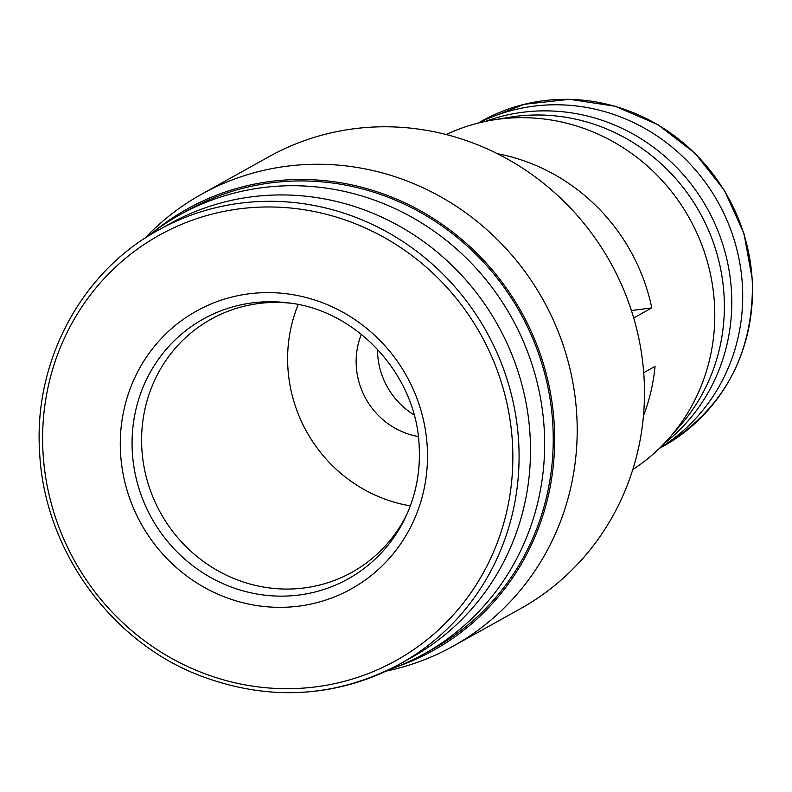 <?xml version="1.0" encoding="UTF-8"?>
<svg xmlns="http://www.w3.org/2000/svg" width="792" height="792" viewBox="0 0 792 792"><rect width="100%" height="100%" fill="white"/><g stroke="black" fill="none" stroke-linecap="round" stroke-linejoin="round"><path stroke-width="1.19" d="M407.038 513.968A144.837 138.343 60.9 0 1 351.975 572.269A144.837 138.343 60.9 0 1 289.516 589.04A144.837 138.343 60.9 0 1 147.54 481.694A144.837 138.343 60.9 0 1 211.028 319.206A144.837 138.343 60.9 0 1 273.488 302.435A144.837 138.343 60.9 0 1 289.585 303.088M298.218 304.554A144.837 138.343 -119.1 0 0 410.335 505.85M418.305 436.501A73.894 70.587 60.9 0 1 361.38 334.293M377.546 349.282A73.894 70.587 -119.1 0 0 414.077 414.86M158.43 230.086C81.408 271.884 33.611 361.231 39.6 451.717C43.817 547.421 108.247 638.936 196.505 674.299C266.993 701.89 334.848 698.425 400.059 663.904L411.484 657.538A248.282 237.155 -119.1 0 0 520.324 378.982A248.282 237.155 -119.1 0 0 276.943 194.971A248.282 237.155 -119.1 0 0 169.864 223.72L158.43 230.086A248.282 237.155 -119.1 0 1 265.508 201.336A248.282 237.155 -119.1 0 1 518.691 442.5A248.282 237.155 -119.1 0 1 400.059 663.904A248.282 237.155 -119.1 0 1 292.981 692.654M388.615 669.854A251.242 239.976 -119.1 0 0 424.215 653.836A251.242 239.976 -119.1 0 0 534.343 371.963A251.242 239.976 -119.1 0 0 288.06 185.764A251.242 239.976 -119.1 0 0 179.715 214.85A251.242 239.976 -119.1 0 0 147.352 236.679M478.635 122.968A186.219 177.863 60.9 0 1 552.539 104.801A186.219 177.863 60.9 0 1 733.976 239.184A186.219 177.863 60.9 0 1 659.706 448.064M424.215 653.836L432.808 649.054A251.242 239.976 -119.1 0 0 542.936 367.181A251.242 239.976 -119.1 0 0 296.653 180.972A251.242 239.976 -119.1 0 0 188.298 210.058L179.715 214.85M397.386 666.577A252.717 241.392 -119.1 0 0 549.282 386.882A252.717 241.392 -119.1 0 0 296.574 179.517A252.717 241.392 -119.1 0 0 154.757 230.947M385.912 671.141A258.628 247.035 -119.1 0 0 453.222 646.133A258.628 247.035 -119.1 0 0 566.587 355.974A258.628 247.035 -119.1 0 0 313.068 164.3A258.628 247.035 -119.1 0 0 201.524 194.238A258.628 247.035 -119.1 0 0 144.837 238.293M453.222 646.133L520.492 608.672A258.628 247.035 -119.1 0 0 633.857 318.503A258.628 247.035 -119.1 0 0 380.338 126.829A258.628 247.035 -119.1 0 0 268.805 156.766L201.524 194.238M485.229 121.453A186.219 177.863 60.9 0 1 541.609 110.89A186.219 177.863 60.9 0 1 719.829 235.818A186.219 177.863 60.9 0 1 664.458 443.263M446.203 134.541A192.129 183.516 60.9 0 1 492.436 120.097L508.86 117.355A186.219 177.863 60.9 0 1 534.194 115.018A186.219 177.863 60.9 0 1 705.919 224.482A186.219 177.863 60.9 0 1 680.387 425.324L669.408 437.837A192.129 183.516 60.9 0 1 632.788 469.547M492.436 120.097A192.129 183.516 60.9 0 1 518.572 117.691A192.129 183.516 60.9 0 1 695.752 230.62A192.129 183.516 60.9 0 1 669.408 437.837M497.356 153.688A192.129 183.516 60.9 0 1 651.776 307.88L633.699 317.948M643.718 372.685L655.043 366.369A192.129 183.516 60.9 0 1 643.441 415.978M651.776 307.88L631.412 310.553M283.982 596.119A148.757 142.085 60.9 0 1 132.294 451.638A148.757 142.085 60.9 0 1 267.528 301.762A148.757 142.085 60.9 0 1 286.843 302.732C356.43 309.464 416.701 374.962 419.176 446.361C420.463 471.101 416.038 494.475 405.9 516.483A148.757 142.085 60.9 0 1 283.982 596.119M120.532 452.856A159.024 151.896 -119.1 0 0 282.685 607.316A159.024 151.896 -119.1 0 0 427.254 447.094A159.024 151.896 -119.1 0 0 265.092 292.634A159.024 151.896 -119.1 0 0 120.532 452.856M419.206 446.243A148.757 142.085 60.9 0 1 405.9 516.483M43.006 452.242A243.401 232.492 -119.1 0 0 291.208 688.654A243.401 232.492 -119.1 0 0 512.473 443.421A243.401 232.492 -119.1 0 0 264.28 207.009A243.401 232.492 -119.1 0 0 43.006 452.242M663.221 446.282C724.116 409.078 753.836 353.648 752.4 280.002L744.005 233.68L724.522 190.545L695.218 153.41L657.964 124.691L615.176 106.257L569.616 99.307L524.245 104.296L482.011 120.909A186.219 177.863 60.9 0 1 562.31 99.356A186.219 177.863 60.9 0 1 752.202 280.219A186.219 177.863 60.9 0 1 663.221 446.282L659.271 448.48M482.011 120.909L478.051 123.116"/></g></svg>
